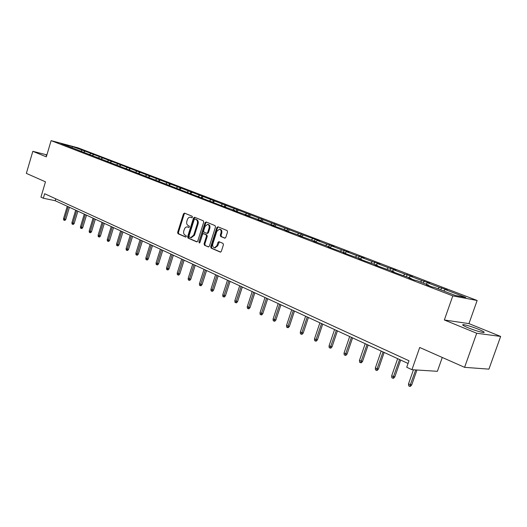 <?xml version="1.0" encoding="UTF-8"?>
<svg xmlns="http://www.w3.org/2000/svg" width="527" height="527" viewBox="0 0 527 527"><rect width="100%" height="100%" fill="white"/><g stroke="black" fill="none" stroke-linecap="round" stroke-linejoin="round"><path stroke-width="0.79" d="M192.447 217.19L192.171 216.254L184.496 213.112L183.462 213.857L177.632 232.387L178.014 233.724L185.616 237.031L186.347 236.524L186.071 235.582L185.082 235.154C183.752 234.344 183.33 232.914 183.824 230.846L184.713 228.375L185.728 227.236L187.204 226.834L188.758 227.414L189.397 226.873L189.114 225.931L188.119 225.51C186.782 224.719 186.36 223.29 186.854 221.221L187.348 219.667C187.994 217.941 188.982 217.117 190.319 217.19L191.795 217.737L192.447 217.19M478.476 329.27C472.172 326.799 467.232 325.264 463.661 324.665C461.428 324.54 462.956 325.6 468.246 327.834C474.563 330.317 479.537 331.872 483.173 332.497C485.439 332.609 483.878 331.536 478.476 329.27M46.778 155.281L46.086 155.201L46.646 155.722M46.896 154.879L32.826 151.328L26.35 173.376L45.474 181.835L40.941 197.124L43.326 198.231L55.197 200.715L408.063 363.465M500.65 336.443L468.951 323.618L444.347 319.981L476.711 333.248L500.65 336.443L488.918 369.137L464.583 367.339L419.703 347.471L411.949 369.684L437.39 371.318L442.272 357.464M476.711 333.248L464.583 367.339M224.667 238.158L225.793 237.407L227.539 231.959L227.104 230.556L217.934 226.801L216.828 227.559L210.708 246.741L211.129 248.131L220.418 252.137L221.327 251.346L223.428 244.785L222.993 243.382L218.889 241.669L217.954 242.453L216.92 245.694L214.482 247.795C212.928 247.367 212.368 246.076 212.816 243.929L216.854 231.287L219.43 229.166C220.912 229.653 221.426 230.925 220.978 233L220.306 235.114L220.734 236.511L224.904 238.204M411.949 369.684L406.739 367.26L408.998 360.771L44.663 193.732L43.326 198.231M444.347 319.981L452.805 295.884L51.106 140.637L78.068 147.85L477.146 300.489L452.805 295.884M32.826 151.328L46.317 156.855L51.106 140.637M203.725 222.177L203.317 220.82L194.595 217.249L193.534 217.994L187.619 236.722L188.014 238.079L196.65 241.834L197.724 241.109L203.725 222.177M206.123 221.966L215.056 225.628L215.484 227.005L209.377 246.162L208.475 246.939L204.469 245.239L204.054 243.856L206.512 236.136L206.097 234.759L203.422 233.659L202.5 234.436L199.957 242.433L199.331 242.98L198.916 241.985L205.036 222.717L206.123 221.966M455.341 295.456L434.472 287.413L432.18 286.958L426.402 284.732L428.708 285.193L416.679 280.555L414.354 280.087L408.754 277.927L411.086 278.401L397.075 273.421L391.64 271.326L393.998 271.82L380.303 266.958L375.033 264.923L377.411 265.43L364.032 260.681L358.913 258.704L361.311 259.225L348.228 254.587L343.255 252.67L345.672 253.204L332.873 248.665L328.044 246.801L330.475 247.347L313.262 241.102L315.706 241.656L298.881 235.556L301.345 236.122L289.336 231.873L284.896 230.161L287.367 230.734L275.608 226.577L271.286 224.91L273.77 225.497L258.039 219.805L260.529 220.398L245.141 214.832L247.637 215.431L236.564 211.525L232.572 209.983L235.075 210.589L224.219 206.762L61.027 143.528L72.548 146.611L84.544 150.926L298.809 233.402L319.645 241.023L317.274 240.483L327.036 244.225L334.059 246.55L331.707 246.017L341.74 249.864L348.874 252.229L346.542 251.708L356.858 255.667L364.117 258.065L361.792 257.558L372.411 261.629L379.789 264.073L377.49 263.579L388.412 267.769L395.922 270.259L393.643 269.778L404.894 274.093L412.536 276.622L410.276 276.155L421.863 280.601L429.643 283.183L427.41 282.729L439.353 287.307L447.271 289.936L445.071 289.501L465.776 297.445L455.341 295.456M437.95 288.756L439.353 287.307M426.014 284.152L427.41 282.729M428.787 285.654L428.708 285.193M420.467 282.017L421.863 280.601M408.88 277.551L410.276 276.155M411.172 278.862L411.086 278.401M403.498 275.476L404.894 274.093M392.246 271.142L393.643 269.778M394.084 272.268L393.998 271.82M387.022 269.132L388.412 267.769M376.094 264.923L377.49 263.579M377.503 265.878L377.411 265.43M371.015 262.966L372.411 261.629M360.402 258.876L361.792 257.558M361.41 259.666L361.311 259.225M355.468 256.972L356.858 255.667M345.152 253L346.542 251.708M345.778 253.639L345.672 253.204M340.35 251.148L341.74 249.864M330.324 247.288L331.707 246.017M330.581 247.782L330.475 247.347M325.653 245.49L327.036 244.225M315.759 241.853L317.274 240.483M315.818 242.084L315.706 241.656M311.352 239.976L312.735 238.738M301.556 236.583L303.236 235.095M301.457 236.544L301.345 236.122M297.439 234.614L298.809 233.402M287.894 231.32L289.567 229.851M287.485 231.162L287.367 230.734M283.888 229.397L285.259 228.204M274.587 226.188L276.253 224.746M273.888 225.918L273.77 225.497M270.694 224.311L272.057 223.138M261.629 221.188L263.283 219.772M260.648 220.813L260.529 220.398M257.841 219.357L259.198 218.204M248.994 216.314L250.648 214.924M247.762 215.839L247.637 215.431M245.312 214.535L246.669 213.395M236.702 211.558L238.329 210.201M235.2 210.998L235.075 210.589M233.099 209.825L234.449 208.712M224.739 206.887L226.32 205.596M222.961 206.274L222.829 205.873M221.188 205.24L222.532 204.14M213.073 202.335L214.601 201.097M211.031 201.67L210.899 201.274M209.568 200.761L210.905 199.68M201.689 197.902L203.172 196.716M199.39 197.184L199.259 196.788M198.231 196.393L199.562 195.333M190.576 193.574L192.012 192.434M188.04 192.81L187.902 192.414M187.164 192.131L188.495 191.084M179.727 189.345L181.117 188.258M176.96 188.534L176.828 188.146M176.361 187.968L177.678 186.933M169.127 185.221L170.478 184.173M166.15 184.364L166.012 183.982M165.807 183.903L167.125 182.889M158.779 181.196L160.089 180.188M155.597 180.293L155.452 179.911M155.472 179.957L156.809 178.93M148.634 177.283L149.931 176.295M145.287 176.321L145.142 175.939M145.235 176.196L146.73 175.063M138.713 173.462L140.011 172.487M135.215 172.434L135.07 172.059M135.301 172.467L136.875 171.282M129.016 169.727L130.307 168.765M125.373 168.64L125.228 168.265M125.676 168.759L127.244 167.586M119.537 166.071L120.821 165.122M115.749 164.931L115.604 164.562M116.276 165.116L117.824 163.976M110.262 162.5L111.54 161.565M106.349 161.302L106.197 160.933M107.1 161.539L108.608 160.439M101.191 159.002L102.462 158.08M97.146 157.757L97.001 157.389M98.121 158.047L99.59 156.98M92.311 155.584L93.575 154.674M88.154 154.286L88.002 153.924M89.34 154.622L90.769 153.601M83.622 152.237L84.88 151.341M79.346 150.893L79.202 150.531M80.736 151.275L82.126 150.287M72.548 146.611L71.903 147.889M468.951 323.618L477.146 300.489M55.763 198.817L55.197 200.715M70.737 147.567L70.585 147.211M443.668 290.957L445.071 289.501M84.294 151.756L84.544 150.926M92.91 155.155L93.187 154.24M101.711 158.627L102.014 157.619M110.696 162.184L111.032 161.078M119.879 165.814L120.248 164.608M129.273 169.536L129.675 168.225M138.871 173.343L139.306 171.914M148.68 177.243L149.161 175.689M158.739 181.189L159.24 179.555M169.029 185.201L169.556 183.508M179.569 189.305L180.115 187.553M190.352 193.514L190.926 191.696M201.4 197.829L201.999 195.939M212.71 202.249L213.336 200.286M224.304 206.782L224.957 204.739M236.201 211.38L236.867 209.305M248.401 216.09L249.08 213.982M260.918 220.912L261.609 218.784M273.823 225.681L274.462 223.712M287.044 230.615L287.65 228.764M300.581 235.826L301.194 233.955M314.474 241.182L315.106 239.284M328.756 246.682L329.395 244.765M343.433 252.334L344.085 250.391M358.518 258.151L359.183 256.181M374.038 264.132L374.717 262.13M390.006 270.285L390.705 268.256M406.449 276.616L407.16 274.56M423.379 283.137L424.103 281.056M440.829 289.863L441.567 287.749M192.039 217.704L190.517 217.236M187.467 226.893L189.009 227.368M184.885 213.27L184.226 214.028L178.396 232.545L178.785 233.883L185.978 237.012M194.97 217.401L194.298 218.165L188.389 236.88L188.785 238.23L197.098 241.847M194.937 219.041L194.2 219.561L188.995 236.024L189.272 236.966L190.866 237.565L193.725 235.095L197.296 223.804C197.796 221.709 197.368 220.266 196.004 219.476L195.57 219.179M191.294 237.651L194.489 235.253L193.725 235.095M195.701 219.212L196.769 219.647C198.132 220.438 198.56 221.874 198.06 223.968L194.489 235.253M208.732 246.906L204.469 245.239M204.12 233.81L206.861 234.917L207.276 236.294L204.825 244.001L205.24 245.384M206.485 222.117L205.8 222.881L199.713 242.828M209.061 228.119C209.502 226.09 209.008 224.831 207.579 224.35L205.036 226.445L203.639 230.852L204.048 232.223L206.722 233.323L207.658 232.539L209.061 228.119L209.825 228.283C210.266 226.254 209.772 224.996 208.343 224.515L207.783 224.39M206.788 233.329L207.486 233.481L208.422 232.697L207.658 232.539M209.825 228.283L208.422 232.697M219.667 229.219L220.194 229.331C221.669 229.818 222.19 231.089 221.742 233.158L221.063 235.279L221.498 236.669L225.101 238.178M214.878 247.868L217.684 245.839L216.92 245.694M219.39 241.847L217.684 245.839M218.29 226.946L217.585 227.723L211.472 246.886L211.894 248.283L220.668 252.097M65.803 219.41L64.953 220.398L64.222 220.26L63.695 220.003L63.53 218.698L65.803 219.41L69.439 207.282M64.222 220.26L68.22 206.716M63.53 218.698L67.258 206.274M74.195 223.428L73.339 224.43L72.607 224.291L72.061 224.028L71.903 222.71L74.195 223.428L77.884 211.175M72.607 224.291L76.665 210.616M71.903 222.71L75.677 210.161M82.765 227.532L81.896 228.54L81.165 228.402L80.611 228.138L80.453 226.808L82.765 227.532L86.514 215.154M81.165 228.402L85.288 214.588M80.453 226.808L84.28 214.127M91.527 231.722L90.644 232.743L89.913 232.605L89.346 232.335L89.182 230.991L91.527 231.722L95.321 219.219M89.913 232.605L94.096 218.652M89.182 230.991L93.068 218.185M100.473 236.004L99.583 237.038L98.852 236.906L98.272 236.623L98.108 235.266L100.473 236.004L104.326 223.376M98.852 236.906L103.101 222.809M98.108 235.266L102.054 222.322M109.623 240.384L108.72 241.425L107.982 241.294L107.396 241.01L107.231 239.633L109.623 240.384L113.529 227.618M107.982 241.294L112.304 227.051M107.231 239.633L111.237 226.557M118.977 244.857L118.061 245.911L117.323 245.786L116.717 245.49L116.559 244.106L118.977 244.857L122.943 231.959M117.323 245.786L121.717 231.393M116.559 244.106L120.617 230.885M128.535 249.436L127.613 250.503L126.875 250.371L126.256 250.075L126.098 248.672L128.535 249.436L132.567 236.399M126.875 250.371L131.342 235.832M126.098 248.672L130.215 235.312M138.318 254.119L137.382 255.193L136.645 255.068L136.012 254.765L135.847 253.349L138.318 254.119L142.409 240.938M136.645 255.068L141.183 240.371M135.847 253.349L140.037 239.844M148.324 258.909L147.376 259.995L146.638 259.877L145.992 259.561L145.827 258.131L148.324 258.909L152.481 245.582M146.638 259.877L151.256 245.015M145.827 258.131L150.083 244.475M158.568 263.81L157.606 264.91L156.868 264.791L156.209 264.475L156.045 263.026L158.568 263.81L162.79 250.338M156.868 264.791L161.565 249.772M156.045 263.026L160.366 249.218M169.055 268.829L168.08 269.943L167.342 269.824L166.664 269.501L166.499 268.032L169.055 268.829L173.343 255.206M167.342 269.824L172.118 254.64M166.499 268.032L170.886 254.073M179.786 273.968L178.805 275.094L178.06 274.982L177.368 274.646L177.204 273.164L179.786 273.968L184.147 260.186M178.06 274.982L182.928 259.627M177.204 273.164L181.663 259.047M190.787 279.231L189.786 280.371L189.048 280.259L188.337 279.916L188.172 278.414L190.787 279.231L195.214 265.292M189.048 280.259L193.995 264.732M188.172 278.414L192.704 264.139M202.052 284.626L201.037 285.772L200.3 285.667L199.568 285.318L199.41 283.796L202.052 284.626L206.558 270.522M200.3 285.667L205.339 269.962M199.41 283.796L204.015 269.356M213.593 290.153L212.565 291.312L211.834 291.207L211.083 290.851L210.919 289.316L213.593 290.153L218.178 275.885M211.834 291.207L216.966 275.325M210.919 289.316L215.609 274.699M225.431 295.818L224.39 296.991L223.652 296.892L222.888 296.523L222.723 294.968L225.431 295.818L230.095 281.378M223.652 296.892L228.883 280.825M222.723 294.968L227.493 280.18M237.572 301.622L236.511 302.814L235.78 302.722L234.989 302.34L234.831 300.772L237.572 301.622L242.315 287.017M235.78 302.722L241.109 286.464M234.831 300.772L239.68 285.805M250.022 307.584L248.948 308.789L248.217 308.697L247.407 308.308L247.249 306.721L250.022 307.584L254.844 292.795M248.217 308.697L253.652 292.248M247.249 306.721L252.189 291.569M262.795 313.697L261.708 314.922L260.977 314.83L260.147 314.435L259.989 312.827L262.795 313.697L267.709 298.73M260.977 314.83L266.517 298.183M259.989 312.827L265.015 297.491M275.911 319.975L274.811 321.213L274.08 321.127L273.23 320.719L273.072 319.092L275.911 319.975L280.917 304.823M274.08 321.127L279.732 304.277M273.072 319.092L278.19 303.565M289.382 326.424L288.256 327.675L287.531 327.596L286.662 327.175L286.504 325.528L289.382 326.424L294.474 311.075M287.531 327.596L293.302 310.535M286.504 325.528L291.714 309.804M303.216 333.044L302.076 334.316L301.352 334.237L300.456 333.808L300.298 332.135L303.216 333.044L308.407 317.498M301.352 334.237L307.234 316.964M300.298 332.135L305.607 316.213M317.432 339.849L316.272 341.134L315.554 341.068L314.632 340.62L314.474 338.927L317.432 339.849L322.722 324.105M315.554 341.068L321.562 323.571M314.474 338.927L319.889 322.794M332.043 346.845L330.864 348.143L330.152 348.083L329.204 347.629L329.046 345.91L332.043 346.845L337.438 330.89M330.152 348.083L336.292 330.363M329.046 345.91L334.566 329.566M347.069 354.039L345.877 355.356L345.165 355.297L344.19 354.829L344.032 353.09L347.069 354.039L352.57 337.873M345.165 355.297L351.437 337.346M344.032 353.09L349.664 336.529M362.53 361.436L361.318 362.774L360.613 362.721L359.605 362.24L359.454 360.481L362.53 361.436L368.142 345.053M360.613 362.721L367.016 344.533M359.454 360.481L365.198 343.696M378.439 369.052L377.207 370.409L376.509 370.362L375.474 369.868L375.323 368.083L378.439 369.052L384.17 352.444M376.509 370.362L383.057 351.931M375.323 368.083L381.186 351.068M394.822 376.891L393.57 378.267L392.878 378.234L391.811 377.721L391.66 375.909L394.822 376.891L400.672 360.06M392.878 378.234L399.578 359.552M391.66 375.909L397.648 358.663M411.699 384.973L410.421 386.363L409.736 386.337L408.642 385.81L408.491 383.972L411.699 384.973L416.936 370M409.736 386.337L415.711 369.921M408.491 383.972L413.451 369.776M191.472 217.473L190.708 217.302M188.429 227.124L187.665 226.966M178.785 233.883L178.014 233.724M178.396 232.545L177.632 232.387M184.226 214.028L183.462 213.857M188.785 238.23L188.014 238.079M188.389 236.88L187.619 236.722M194.298 218.165L193.534 217.994M198.06 223.968L197.296 223.804M196.769 219.647L196.004 219.476M204.825 244.001L204.054 243.856M207.276 236.294L206.512 236.136M206.861 234.917L206.097 234.759M204.344 233.856L203.58 233.698M199.687 242.137L198.916 241.985M205.8 222.881L205.036 222.717M221.498 236.669L220.734 236.511M221.063 235.279L220.306 235.114M221.742 233.158L220.978 233M218.718 242.611L217.954 242.453M211.894 248.283L211.129 248.131M211.472 246.886L210.708 246.741M217.585 227.723L216.828 227.559M463.358 325.521L463.661 324.665M195.616 219.186L194.898 219.028M191.637 237.717L190.866 237.565M204.186 233.817L203.521 233.678M207.486 233.481L206.722 233.323M215.247 247.94L214.482 247.795"/></g></svg>

